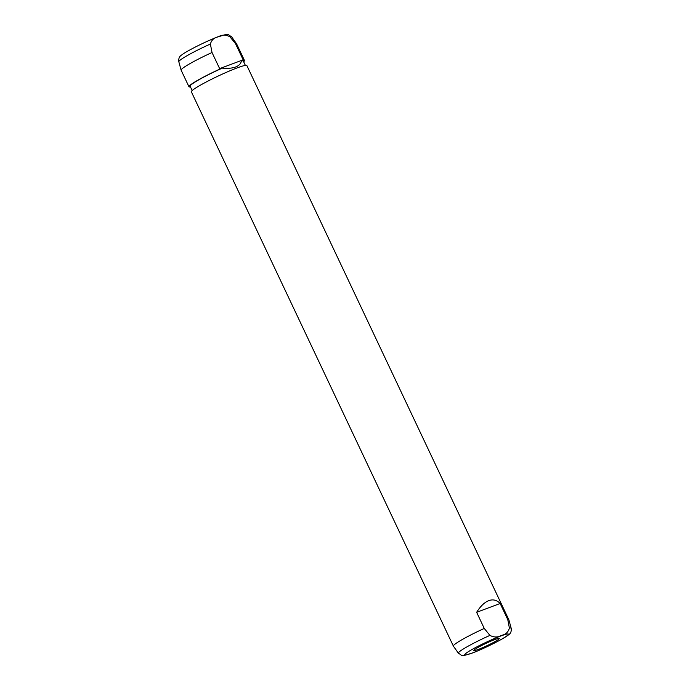 <?xml version="1.0" encoding="UTF-8"?>
<svg xmlns="http://www.w3.org/2000/svg" width="690" height="690" viewBox="0 0 690 690"><rect width="100%" height="100%" fill="white"/><g stroke="black" fill="none" stroke-linecap="round" stroke-linejoin="round"><path stroke-width="1.03" d="M494.764 639.578A14.076 1.276 -25.3 0 1 499.258 638.431A14.076 1.276 -25.3 0 1 492.401 643.011A14.076 1.276 -25.3 0 1 478.377 649.402A14.076 1.276 -25.3 0 1 473.832 650.454A14.076 1.276 -25.3 0 1 481.163 645.745A14.076 1.276 -25.3 0 1 494.764 639.578M509.401 628.098C508.228 632.204 505.554 634.627 501.38 635.369C497.895 637.508 494.075 637.517 489.926 635.395L484.259 628.443L476.643 612.315C480.464 606.191 484.509 602.292 488.779 600.628C493.048 599.093 496.834 600.05 500.155 603.5L507.78 619.629L509.401 628.098A29.196 2.648 -25.3 0 1 511.178 628.245L508.901 619.887A30.705 2.786 -25.3 0 0 508.884 619.844L246.873 65.567A30.705 2.786 -25.3 0 0 236.989 67.965A30.705 2.786 -25.3 0 0 206.845 81.67A30.705 2.786 -25.3 0 0 191.354 91.805L453.365 646.09A30.705 2.786 -25.3 0 1 484.259 628.443M500.155 603.5L476.643 612.315M507.78 619.629A30.705 2.786 -25.3 0 1 508.884 619.844M489.926 635.395A29.196 2.648 -25.3 0 0 458.393 653.197L453.382 646.133A30.705 2.786 -25.3 0 1 453.365 646.09M190.44 86.871L190.276 86.931A30.705 2.786 -25.3 0 1 188.957 86.742L181.116 70.156A30.705 2.786 -25.3 0 1 181.099 70.113A30.705 2.786 -25.3 0 1 212.02 52.509L210.39 44.039C211.571 39.925 214.245 37.502 218.42 36.76C221.904 34.621 225.716 34.612 229.865 36.734L235.531 43.686L243.156 59.814L241.388 60.962A29.428 2.665 -25.3 0 1 243.32 61.039L245.373 65.395M241.388 60.962C240.862 63.713 238.921 65.723 235.583 66.999C232.194 68.25 227.778 68.621 222.344 68.103L219.644 68.629L212.02 52.509M192.174 90.545L190.112 86.19A29.428 2.665 -25.3 0 1 222.344 68.103M243.156 59.814L219.644 68.629M243.165 60.297A30.705 2.786 -25.3 0 1 244.476 60.496A30.705 2.786 -25.3 0 1 243.656 61.764M188.957 86.742A30.705 2.786 -25.3 0 1 220.567 68.767M235.531 43.686A30.705 2.786 -25.3 0 1 236.618 43.867A30.705 2.786 -25.3 0 1 236.636 43.91L244.476 60.496M472.503 652.921A24.159 2.191 -25.3 0 1 469.838 650.765A24.159 2.191 -25.3 0 1 500.63 636.051A24.159 2.191 -25.3 0 1 503.303 638.216A24.159 2.191 -25.3 0 1 472.503 652.921M229.865 36.734A29.196 2.648 -25.3 0 1 231.607 36.803L236.618 43.867M231.607 36.803C226.208 33.689 230.451 33.172 217.876 36.898C206.327 41.098 185.817 51.517 182.16 54.691C179.495 56.08 178.382 58.434 178.822 61.755A29.196 2.648 -25.3 0 1 210.39 44.039M458.393 653.197C463.775 656.302 459.54 656.837 472.124 653.102C483.673 648.902 504.183 638.483 507.84 635.309C510.505 633.92 511.618 631.566 511.178 628.245M178.822 61.755L181.099 70.113"/></g></svg>
